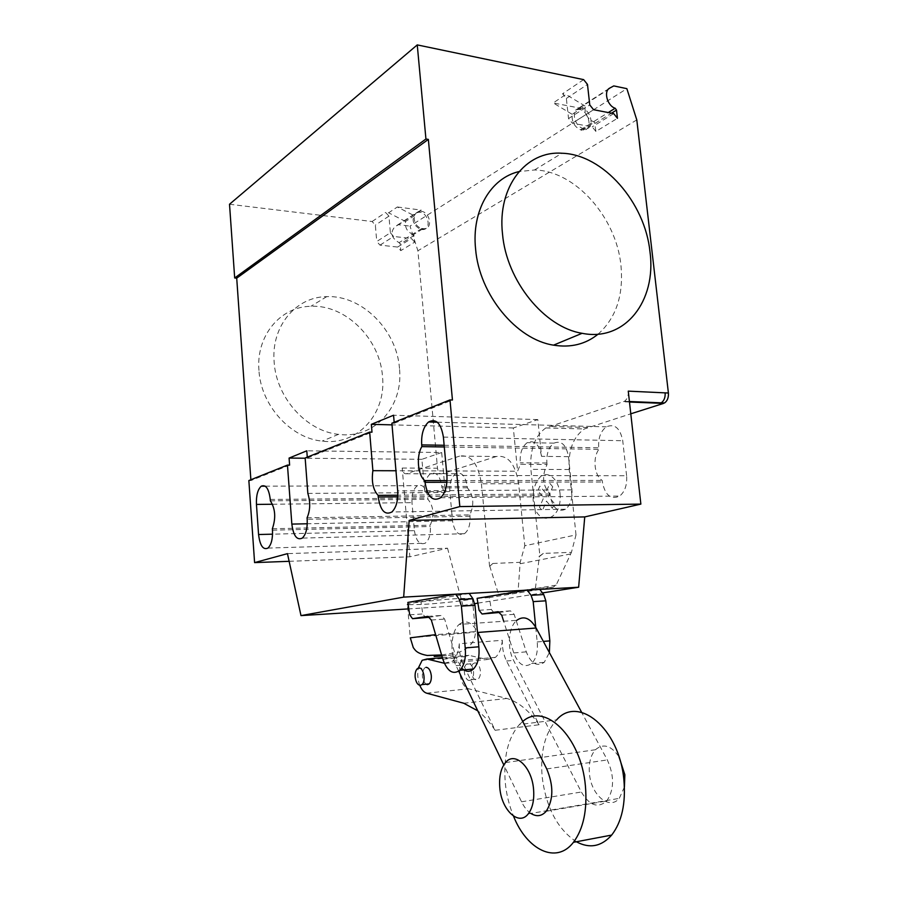 <?xml version="1.0" encoding="UTF-8"?>
<svg xmlns="http://www.w3.org/2000/svg" width="898" height="898" viewBox="0 0 898 898"><rect width="100%" height="100%" fill="white"/><g stroke="black" fill="none" stroke-linecap="round" stroke-linejoin="round"><path stroke-width="0.67" stroke-dasharray="4.49 3.37" d="M624.402 787.041L619.283 798.367C609.293 810.636 591.041 794.842 589.447 773.649C588.583 763.255 590.581 755.285 595.453 749.74C603.22 743.061 611.067 745.407 618.991 756.778M469.183 593.421L420.915 601.66L422.801 613.951L425.663 617.802M407.838 602.435L420.915 601.66M409.701 614.804L422.801 613.951M428.784 617.33L441.131 615.478L444.633 619.092L456.251 658.01L461.684 668.09M427.863 616.365L441.131 615.478M431.321 620.002L444.633 619.092M539.788 589.425L489.343 597.597L491.318 609.484L494.315 613.188M477.107 598.326L489.343 597.597M479.072 610.281L491.318 609.484M498.974 612.515L510.491 610.865L514.15 614.333L526.295 651.847C530.976 663.543 536.959 667.046 544.255 662.331L549.374 652.577M498.109 611.684L510.491 610.865M501.735 615.186L514.15 614.333M535.736 627.309L537.184 641.935C538.093 651.589 536.241 658.784 531.627 663.521C524.387 668.258 518.438 664.733 513.791 652.947L503.677 621.259M537.184 641.935L543.346 641.419M576.359 841.763C557.422 829.079 546.018 807.425 542.145 776.77C540.169 751.862 544.985 732.903 556.614 719.904L519.426 724.529C508.032 737.718 503.307 757.014 505.248 782.405C506.393 794.225 509.132 805.439 513.488 816.069M522.759 721.476L519.426 724.529M474.952 662.847L473.336 663.566C468.947 666.821 471.607 680.516 476.512 679.752L478.219 679C479.914 677.317 480.643 674.623 480.408 670.918C479.633 665.788 477.826 663.106 474.952 662.847M469.665 680.437C464.782 681.189 462.122 667.45 466.5 664.194L468.105 663.476C470.956 663.734 472.763 666.428 473.527 671.569C473.774 675.285 473.044 677.99 471.349 679.685L469.665 680.437M426.022 667.315L424.462 668.045C421.207 673.758 421.69 679.146 425.921 684.197M495.124 730.287L539.103 724.753L506.551 661.018C503.509 654.788 502.105 647.873 502.341 640.263L459.305 643.754C459.08 651.521 460.45 658.593 463.402 664.98L495.124 730.287C489.691 722.104 483.91 715.616 477.781 710.834M444.319 663.24L452.603 661.186C456.352 657.549 458.586 651.735 459.305 643.754M444.813 663.364L487.434 659.525L468.947 655.338L464.131 656.618C456.184 662.477 459.641 687.172 468.7 688.8L506.91 698.476C518.326 701.832 529.068 710.587 539.103 724.753M502.341 640.263C501.6 648.087 499.299 653.778 495.449 657.358L487.434 659.525M419.804 685.32C417.716 679.696 417.222 673.949 418.311 668.078M463.75 703.246L506.91 698.476M458.732 671.255L456.038 665.654C449.505 652.577 451.099 631.182 459.159 624.436L516.81 620.316C508.448 626.894 506.798 647.705 513.566 660.378L581.354 792.014C589.458 805.629 597.933 808.615 606.745 800.949C614.311 789.724 614.49 776.04 607.317 759.921L581.657 712.372M530.875 813.442C527.227 810.973 524.129 807.089 521.558 801.802L503.789 764.883M459.159 624.436C465.647 619.519 471.742 621.955 477.433 631.732M598.079 334.168C616.107 318.027 623.728 295.116 620.945 265.46C616.432 217.541 575.236 170.62 534.478 169.98L519.044 171.574M258.95 370.403C255.919 335.65 280.558 306.555 310.899 306.297C345.651 304.467 380.079 339.051 382.492 376.385C386.51 413.484 357.797 445.969 322.158 441.12C290.772 438.235 260.835 405.38 258.95 370.403M399.487 368.483C396.95 330.385 361.984 294.937 326.726 296.643C295.947 296.755 270.983 326.367 274.137 361.883C276.124 397.634 306.611 431.309 338.467 434.351C374.657 439.414 403.651 406.345 399.487 368.483M414.427 530.639C416.043 540.978 419.635 545.165 425.181 543.2C429.042 540.136 430.782 534.579 430.378 526.509L430.265 525.195C434.464 515.16 433.689 506.528 427.964 499.288L427.852 497.986C426.269 487.996 422.812 483.887 417.491 485.672C413.439 488.703 411.598 494.36 411.991 502.644L414.427 530.639L272.554 534.175M270.365 500.86L427.964 499.288M272.375 528.754L430.265 525.195M626.602 475.738L622.741 440.727C620.125 428.043 614.659 423.418 606.33 426.842C600.639 431.186 598.09 438.168 598.697 447.788L598.865 449.348C592.433 457.958 594.319 475.716 602.21 480.43L602.378 482.002C605.106 495.337 610.876 500.029 619.676 496.066C624.918 491.7 627.231 484.92 626.602 475.738L446.89 475.446M447.013 480.576L602.21 480.43M444.297 446.968L598.865 449.348M628.263 391.135C628.555 395.816 627.275 399.206 624.447 401.316L545.76 427.953C534.725 436.102 529.775 449.909 530.875 469.351L539.934 556.154L539.372 556.266L543.312 553.404L571.431 552.326L576.011 534.905L524.78 545.76L520.189 562.316L518.067 591.412L515.677 593.342L552.899 587.303L556.131 585.17L571.431 552.326M576.011 534.905L569.197 469.531C568.075 450.47 573.137 436.944 584.385 428.952L630.8 413.81M556.131 585.17L518.067 591.412M490.061 565.998L492.856 563.473L489.713 566.009L498.57 594.33L535.421 588.28L552.899 587.303M498.57 594.33L515.677 593.342M535.421 588.28L539.372 556.266M543.312 553.404L539.934 556.154M518.662 483.708L481.407 483.798C478.207 463.57 470.934 454.343 459.574 456.105L496.313 456.51C507.942 454.792 515.396 463.851 518.662 483.708L524.78 545.76M481.407 483.798L489.556 566.088M492.856 563.473L520.189 562.316M307.846 493.417L445.307 492.486L441.681 452.525L306.79 450.818M307.273 457.138L307.341 458.014L305.152 457.991M469.879 514.88L470.002 516.249C470.451 524.589 468.588 530.404 464.434 533.715C458.294 536.005 454.332 531.695 452.513 520.784L449.842 491.52C449.427 482.944 451.402 477.006 455.791 473.729C461.651 471.675 465.467 475.906 467.229 486.413L467.353 487.782C473.639 495.281 474.481 504.317 469.879 514.88L307.082 517.787M467.353 487.782L441.962 487.895L441.838 486.514C440.11 475.861 436.361 471.585 430.602 473.661C426.292 476.984 424.339 482.989 424.765 491.677L449.842 491.52M445.307 492.486L441.962 487.895M547.05 464.491L546.893 463.009C546.354 453.726 548.712 447.103 553.954 443.141C561.362 440.256 566.211 444.757 568.501 456.655L571.959 489.87C572.52 498.794 570.353 505.26 565.471 509.245C557.669 512.545 552.584 507.965 550.205 495.505L550.059 494.001C542.616 485.919 541.617 476.075 547.05 464.491L520.402 464.3L517.607 471.214L395.962 470.754M550.059 494.001L397.814 495.202M568.501 456.655L541.539 456.352L537.812 419.591L513.33 427.976L517.607 471.214M513.33 427.976L392.033 424.866M394.166 422.307L394.244 423.284L391.887 423.216M537.812 419.591L393.56 415.235M441.681 452.525L421.892 459.316L424.765 491.677M421.892 459.316L305.163 458.227M541.539 456.352C539.283 444.286 534.512 439.717 527.205 442.647C522.041 446.665 519.717 453.378 520.245 462.796L520.402 464.3M539.575 556.165L539.002 556.277M307.341 458.014L371.996 432.174M394.244 423.284L452.446 400.014M289.134 561.317L409.858 556.794L447.518 548.207L287.461 553.639M447.518 548.207L462.93 605.499L407.815 608.945M462.93 605.499L474.481 603.68M477.904 603.13L542.482 592.927M459.574 456.105L406.334 473.751C404.145 474.043 402.764 472.146 402.192 468.049L409.858 556.794M496.313 456.51L441.76 473.83C439.504 474.122 438.089 472.258 437.506 468.228L417.896 250.778L410.016 226.105L626.86 88.655M248.858 480.565L250.924 480.553L289.616 465.097M250.924 480.553L250.868 479.757M572.161 114.304L553.179 102.944L579.479 108.029L575.584 110.14L578.054 109.466C588.381 108.546 593.904 130.277 583.285 130.075L580.748 129.671L581.567 130.277C574.686 127.415 571.555 122.083 572.161 114.304L585.047 106.02C584.452 113.889 587.618 119.288 594.543 122.229L595.913 131.456L617.442 118.312M397.343 206.989L421.196 210.087L417.592 212.063L419.86 211.378C429.311 210.098 433.857 228.406 424.17 228.721L421.858 228.485L422.588 228.979C416.38 226.846 413.641 222.446 414.382 215.778L397.343 206.989L388.632 212.815L385.635 212.444L388.924 216.137L390.383 232.773L376.756 241.506L380 245.12L397.589 247.062L400.789 250.632L400.205 244.054L399.082 242.651C391.281 238.004 389.9 232.672 394.94 226.678L398.499 224.713L410.016 226.105M229.518 204.25L372.109 221.514L375.353 225.14L376.756 241.506M417.592 212.063L416.156 212.994C411.048 219.101 412.474 224.567 420.41 229.383L422.722 229.619C432.409 229.293 427.863 211.019 418.434 212.298L416.156 212.994L394.94 226.678M421.196 210.087L398.499 224.713M421.858 228.485L399.082 242.651M422.588 228.979L413.675 234.513L414.685 242.146L400.789 250.632M414.685 242.146L411.452 238.509L393.661 236.455L390.383 232.773M413.675 234.513C407.512 232.414 404.796 228.07 405.537 221.469L414.382 215.778M405.537 221.469L388.632 212.815M636.794 119.917L417.896 250.778M595.913 131.456L592.197 126.865L572.329 123.194L568.535 118.547L566.357 98.443L562.563 93.762L565.92 94.436L553.179 102.944M579.479 108.029L613.772 85.916M575.584 110.14L577.627 108.815C571.15 111.756 574.956 126.169 582.791 128.392L585.339 128.807C595.969 129.009 590.435 107.232 580.097 108.153L577.627 108.815L609.821 88.049M581.567 130.277L594.543 122.229M580.748 129.671L608.26 112.553M585.047 106.02L565.92 94.436M472.696 598.371L457.868 598.551C440.087 599.561 412.799 602.536 408.062 603.972M472.359 598.293L475.446 631.642L470.496 632.652L410.296 637.827L407.456 604.724L422.745 604.421C442.602 603.265 472.37 599.842 472.864 598.618M552.741 486.795L549.857 483.405L545.67 493.081L539.844 486.121L537.835 490.779L543.649 497.75L539.507 507.291L542.325 510.715L546.478 501.151L552.393 508.246L554.448 503.565L548.521 496.493L552.741 486.795M560.026 493.271C562.934 522.03 535.601 528.08 533.165 500.22C532.795 489.354 535.489 481.283 541.247 476.019C549.082 471.136 558.264 479.364 560.026 493.271M442.837 659.188L456.251 658.01M513.791 652.947L526.295 651.847M442.388 657.65L468.947 655.338M426.595 693.166L468.7 688.8M506.551 661.018L513.566 660.378M521.558 801.802L581.354 792.014M456.038 665.654L463.402 664.98M546.736 768.946L607.317 759.921M272.476 530.168L430.378 526.509M272.543 504.249L411.991 502.644M270.264 499.456L427.852 497.986M443.399 437.09L622.741 440.727M446.901 482.271L602.378 482.002M444.14 445.273L598.697 447.788M629.487 402.023L623.47 401.776M587.696 427.493L549.004 426.46M570.679 553.954L520.088 563.742M569.197 469.531L530.875 469.351M470.002 516.249L307.195 519.28M452.513 520.784L307.273 523.77M571.959 489.87L397.691 490.892M546.893 463.009L520.245 462.796M550.205 495.505L397.735 496.819M467.229 486.413L441.838 486.514M441.76 473.83L406.334 473.751M402.192 468.049L437.506 468.228M414.079 235.456L400.205 244.054M397.589 247.062L411.452 238.509M380 245.12L393.661 236.455M388.924 216.137L375.353 225.14M372.109 221.514L385.635 212.444M583.633 79.63L562.563 93.762M595.015 123.385L611.504 113.182M613.682 113.608L592.197 126.865M593.6 109.713L572.329 123.194M568.535 118.547L589.761 104.943M566.357 98.443L587.483 84.434M441.603 654.956L459.394 652.083C469.923 647.997 475.278 641.183 475.446 631.642L435.631 634.65M441.895 655.944L455.207 654.698L441.838 655.776M505.495 762.582L595.453 749.74M528.237 813.891L619.283 798.367M531.627 663.521L544.255 662.331M466.5 664.194L473.336 663.566M417.289 668.696L424.462 668.045M471.349 679.685L478.219 679M452.603 661.186L495.449 657.358M422.161 660.299L464.131 656.618M546.186 811.287L606.745 800.949M326.726 296.643L310.899 306.297M338.467 434.351L322.158 441.12M267.941 548.094L425.181 543.2M265.247 486.177L417.491 485.672M440.626 497.728L619.676 496.066M437.304 422.206L606.33 426.842M624.447 401.316L629.431 401.518M545.76 427.953L584.385 428.952M464.434 533.715L302.289 538.104M553.954 443.141L527.205 442.647M565.471 509.245L391.876 511.995M455.791 473.729L430.602 473.661M534.49 169.98L561.946 153.244M419.86 211.378L418.434 212.298M424.17 228.721L422.722 229.619M578.054 109.466L580.097 108.153M583.296 130.075L585.35 128.807"/><path stroke-width="1.35" d="M618.991 756.778L624.851 774.75L624.402 787.041M533.558 789.207C531.807 766.566 514.599 750.941 505.495 762.582C500.86 768.318 498.951 776.635 499.782 787.524C501.286 809.738 518.696 826.587 528.237 813.891C532.626 808.099 534.4 799.871 533.558 789.207M455.656 594.184L459.394 599.55L461.392 606.116L465.22 647.929C466.084 657.942 464.322 665.396 459.911 670.278C452.974 675.128 447.283 671.423 442.837 659.188L431.321 620.002L427.863 616.365L412.541 618.688L409.701 614.804L407.838 602.435L455.656 594.184L469.183 593.421L472.954 598.753L474.975 605.263L478.836 646.796C479.712 656.741 477.927 664.138 473.471 668.999C469.643 672.333 465.714 672.03 461.684 668.09M412.541 618.688L428.784 617.33M465.22 647.929L478.836 646.796M461.392 606.116L474.975 605.263M459.394 599.55L472.954 598.753M503.677 621.259L501.735 615.186L498.109 611.684L482.046 614.008L479.072 610.281L477.107 598.326L527.193 590.132L539.788 589.425L543.728 594.543L545.827 600.829L549.845 640.88L549.374 652.577M482.046 614.008L498.974 612.515M543.346 641.419L549.845 640.88M527.193 590.132L531.1 595.295L533.188 601.615L545.827 600.829M533.188 601.615L535.736 627.309M531.1 595.295L543.728 594.543M556.614 719.904C578.02 694.884 619.272 728.166 623.874 779.722C625.928 803.362 621.865 821.816 611.684 835.073C601.402 846.623 589.627 848.857 576.359 841.763M513.488 816.069C526.744 849.89 556.322 864.774 573.44 842.313C583.431 828.854 587.427 810.052 585.406 785.907C581.118 736.439 544.424 701.787 522.759 721.476M425.921 684.197L427.538 684.635L429.177 683.872C430.827 682.154 431.523 679.393 431.298 675.599C430.546 670.346 428.795 667.584 426.022 667.315M420.343 685.354C417.592 685.006 415.864 682.222 415.145 677.002C414.921 673.186 415.628 670.413 417.289 668.696L418.838 667.966C423.519 667.068 426.213 681.2 421.981 684.59L420.343 685.354M418.311 668.078L422.161 660.299L426.842 659.009L444.319 663.24M477.781 710.834L463.75 703.246L426.595 693.166C423.845 692.279 421.577 689.675 419.804 685.32M503.789 764.883L458.732 671.255M581.657 712.372L536.117 628.016C530.19 617.981 523.759 615.411 516.81 620.316M477.433 631.732L477.803 632.461L536.117 628.016M477.803 632.461L546.736 768.946C553.707 785.66 553.516 799.77 546.186 811.287C541.719 816.271 536.611 816.989 530.875 813.442M649.995 251.945C656.663 300.942 624.929 342.104 582.072 333.293C544.457 327.388 506.405 280.939 502.498 233.828C497.189 186.907 525.824 150.561 561.935 153.244C603.265 154.288 645.179 202.757 649.995 251.945M519.044 171.574C490.701 178.085 471.529 210.603 475.581 248.926C479.229 294.712 516.462 339.624 553.516 345.146C570.746 347.919 585.597 344.26 598.079 334.168M272.476 530.168C272.824 538.856 271.308 544.828 267.941 548.094C263.103 550.182 259.982 545.658 258.568 534.523L256.446 504.429C256.11 495.539 257.704 489.455 261.239 486.2C265.864 484.28 268.884 488.703 270.264 499.456L270.365 500.86C275.36 508.672 276.034 517.966 272.375 528.754L272.476 530.168M424.866 480.598C417.761 475.435 416.066 456.038 421.847 446.62L421.701 444.903C421.151 434.396 423.441 426.741 428.582 421.97C436.091 418.176 441.03 423.216 443.399 437.09L446.89 475.446C447.462 485.526 445.374 492.946 440.626 497.728C432.679 502.038 427.482 496.897 425.012 482.316L424.866 480.598L447.013 480.576M421.847 446.62L444.297 446.968M542.482 592.927L578.638 587.225L584.744 516.911L640.858 504.104L459.821 506.584L449.988 399.924L391.887 423.216L397.691 490.892C398.184 500.624 396.254 507.662 391.876 511.995C384.905 515.553 380.359 510.558 378.238 496.987L378.103 495.359C373.085 489.859 371.345 481.631 372.883 470.675L369.673 432.118L371.996 432.174L371.345 424.339L393.56 415.235L394.166 422.307M584.744 516.911L409.151 520.425L459.821 506.584M668.404 393.01C668.684 397.589 667.394 400.912 664.52 402.966L661.254 402.832C664.116 400.777 665.407 397.444 665.126 392.864L668.404 393.01L636.794 119.917L626.86 88.655L613.772 85.916L609.821 88.049C603.276 90.99 607.216 105.874 615.186 108.243L616.511 110.084L617.442 118.312L613.682 113.608L593.6 109.713L589.761 104.943L587.483 84.434L583.633 79.63L417.256 44.9L229.518 204.25L234.681 277.976L425.933 139.01L417.256 44.9M630.8 413.81L663.532 403.415M369.673 432.118L305.152 457.991L307.846 493.417C310.551 502.117 310.304 510.244 307.082 517.787L307.195 519.28C307.576 528.282 305.949 534.557 302.289 538.104C296.912 540.551 293.421 535.881 291.839 524.095L287.461 465.085L289.616 465.097L289.089 458.07L306.79 450.818L307.273 457.138M397.814 495.202L378.103 495.359M395.962 470.754L372.883 470.675M392.033 424.866L371.345 424.339M305.163 458.227L289.089 458.07M449.988 399.924L452.446 400.014L428.357 139.403L425.933 139.01M289.134 561.317L254.594 562.608L287.461 553.639L300.987 615.613L407.815 608.945M409.151 520.425L403.673 597.125L300.987 615.613M578.638 587.225L403.673 597.125M474.481 603.68L477.904 603.13M287.461 465.085L248.858 480.565L254.594 562.608M640.858 504.104L628.263 391.135L665.126 392.864M428.357 139.403L236.713 278.156L234.681 277.976M250.868 479.757L236.713 278.156M408.062 603.972L407.456 604.724M426.842 659.009L442.388 657.65M258.568 534.523L272.554 534.175M256.446 504.429L272.543 504.249M425.012 482.316L446.901 482.271M421.701 444.903L444.14 445.273M660.255 403.281L629.487 402.023M307.273 523.77L291.839 524.095M397.735 496.819L378.238 496.987M608.26 112.553L615.186 108.243M611.504 113.182L616.511 110.084M435.631 634.65L410.296 637.827L413.282 647.638C415.123 649.815 416.167 653.362 427.201 655.461L441.603 654.956M441.838 655.776L434.205 656.505L441.895 655.944M459.911 670.278L473.471 668.999M573.44 842.313L611.684 835.073M421.981 684.59L429.177 683.872M582.106 333.304L553.538 345.146M261.239 486.2L265.247 486.177M428.582 421.97L437.304 422.206M629.431 401.518L664.52 402.966"/></g></svg>
